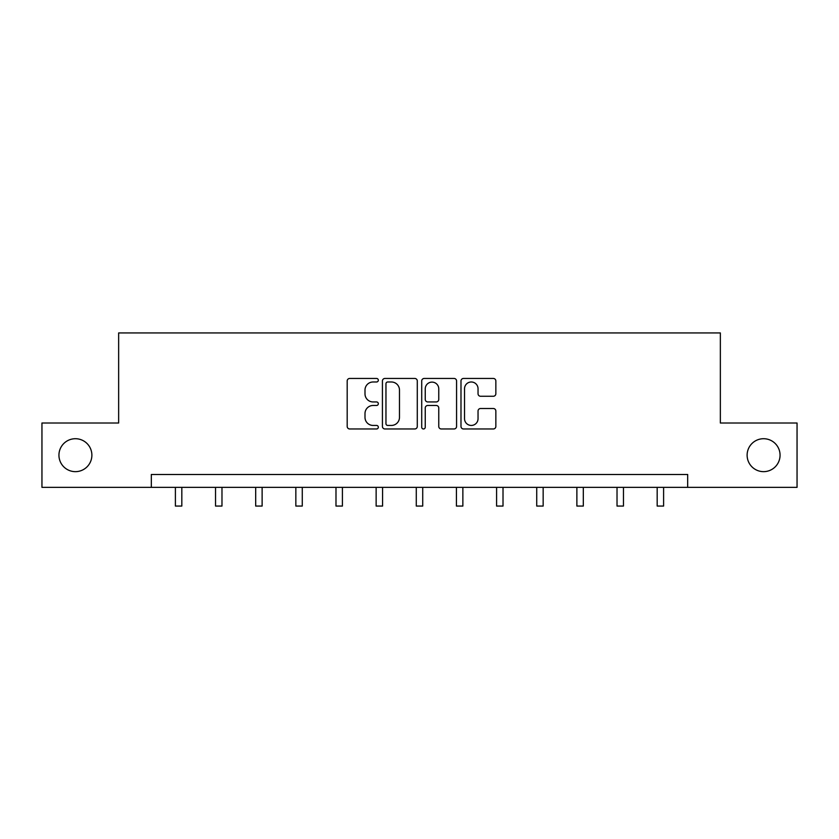<?xml version="1.0" encoding="UTF-8"?>
<svg xmlns="http://www.w3.org/2000/svg" width="839" height="839" viewBox="0 0 839 839"><rect width="100%" height="100%" fill="white"/><g stroke="black" fill="none" stroke-linecap="round" stroke-linejoin="round"><path stroke-width="1.26" d="M378.326 380.214A1.772 1.772 0 0 0 376.554 378.452L349.716 378.452A2.527 2.527 0 0 0 347.189 380.979L347.189 426.443A2.527 2.527 0 0 0 349.716 428.97L376.554 428.97A1.772 1.772 0 0 0 378.326 427.208A1.772 1.772 0 0 0 376.554 425.436L373.082 425.436A8.086 8.086 0 0 1 364.996 417.35L364.996 413.564A8.086 8.086 0 0 1 373.082 405.478L376.554 405.478A1.772 1.772 0 0 0 378.326 403.706A1.772 1.772 0 0 0 376.554 401.944L373.082 401.944A8.086 8.086 0 0 1 364.996 393.858L364.996 390.072A8.086 8.086 0 0 1 373.082 381.986L376.554 381.986A1.772 1.772 0 0 0 378.326 380.214M747.119 455.178A16.476 16.476 0 0 0 763.595 471.654A16.476 16.476 0 0 0 780.06 455.178A16.476 16.476 0 0 0 763.595 438.713A16.476 16.476 0 0 0 747.119 455.178M58.94 455.178A16.476 16.476 0 0 0 75.405 471.654A16.476 16.476 0 0 0 91.881 455.178A16.476 16.476 0 0 0 75.405 438.713A16.476 16.476 0 0 0 58.94 455.178M493.332 396.26A2.527 2.527 0 0 0 495.849 393.732L495.849 380.979A2.527 2.527 0 0 0 493.332 378.452L463.516 378.452A2.527 2.527 0 0 0 460.989 380.979L460.989 426.443A2.527 2.527 0 0 0 463.516 428.97L493.332 428.97A2.527 2.527 0 0 0 495.849 426.443L495.849 411.037A2.527 2.527 0 0 0 493.332 408.509L480.569 408.509A2.527 2.527 0 0 0 478.041 411.037L478.041 418.682A6.754 6.754 0 0 1 471.287 425.436A6.754 6.754 0 0 1 464.533 418.682L464.533 388.74A6.754 6.754 0 0 1 471.287 381.986A6.754 6.754 0 0 1 478.041 388.74L478.041 393.732A2.527 2.527 0 0 0 480.569 396.26L493.332 396.26M151.324 487.354L41.95 487.354L41.95 423.013L118.645 423.013L118.645 332.936L720.355 332.936L720.355 423.013L797.05 423.013L797.05 487.354L687.676 487.354L687.676 474.486L151.324 474.486L151.324 487.354L687.676 487.354M417.287 380.979A2.527 2.527 0 0 0 414.76 378.452L384.954 378.452A2.527 2.527 0 0 0 382.427 380.979L382.427 426.443A2.527 2.527 0 0 0 384.954 428.97L414.76 428.97A2.527 2.527 0 0 0 417.287 426.443L417.287 380.979M424.24 378.452L454.046 378.452A2.527 2.527 0 0 1 456.573 380.979L456.573 426.443A2.527 2.527 0 0 1 454.046 428.97L441.293 428.97A2.527 2.527 0 0 1 438.766 426.443L438.766 408.006A2.527 2.527 0 0 0 436.238 405.478L427.775 405.478A2.527 2.527 0 0 0 425.247 408.006L425.247 427.208A1.772 1.772 0 0 1 423.475 428.97A1.772 1.772 0 0 1 421.713 427.208L421.713 380.979A2.527 2.527 0 0 1 424.24 378.452M387.733 381.986A1.772 1.772 0 0 0 385.961 383.759L385.961 423.664A1.772 1.772 0 0 0 387.733 425.436L391.394 425.436A8.086 8.086 0 0 0 399.479 417.35L399.479 390.072A8.086 8.086 0 0 0 391.394 381.986L387.733 381.986M438.766 388.866A6.754 6.754 0 0 0 432.001 382.112A6.754 6.754 0 0 0 425.247 388.866L425.247 399.416A2.527 2.527 0 0 0 427.775 401.944L436.238 401.944A2.527 2.527 0 0 0 438.766 399.416L438.766 388.866M175.393 487.354L175.393 506.064L181.822 506.064L181.822 487.354M215.539 487.354L215.539 506.064L221.978 506.064L221.978 487.354M255.685 487.354L255.685 506.064L262.125 506.064L262.125 487.354M295.842 487.354L295.842 506.064L302.271 506.064L302.271 487.354M335.988 487.354L335.988 506.064L342.417 506.064L342.417 487.354M376.134 487.354L376.134 506.064L382.574 506.064L382.574 487.354M416.28 487.354L416.28 506.064L422.72 506.064L422.72 487.354M456.426 487.354L456.426 506.064L462.866 506.064L462.866 487.354M496.583 487.354L496.583 506.064L503.012 506.064L503.012 487.354M536.729 487.354L536.729 506.064L543.158 506.064L543.158 487.354M576.875 487.354L576.875 506.064L583.315 506.064L583.315 487.354M617.022 487.354L617.022 506.064L623.461 506.064L623.461 487.354M657.178 487.354L657.178 506.064L663.607 506.064L663.607 487.354"/></g></svg>
